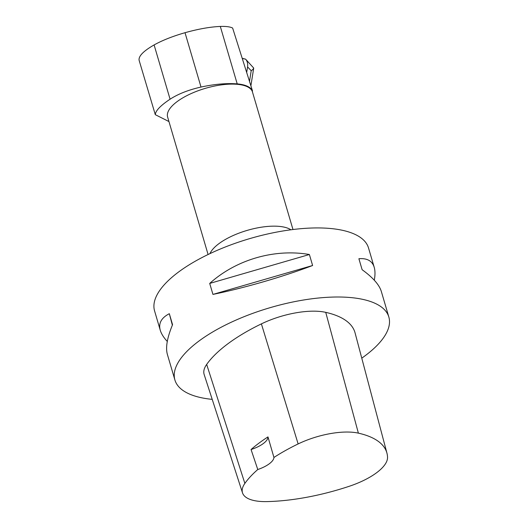 <?xml version="1.0" encoding="UTF-8"?>
<svg xmlns="http://www.w3.org/2000/svg" width="528" height="528" viewBox="0 0 528 528"><rect width="100%" height="100%" fill="white"/><g stroke="black" fill="none" stroke-linecap="round" stroke-linejoin="round"><path stroke-width="0.79" d="M292.981 229.528L252.292 91.397L252.523 90.961L232.63 28.043C230.168 26.783 226.057 26.248 220.308 26.44C210.144 26.882 198.383 28.967 185.018 32.703C172.729 36.247 162.419 40.319 154.103 44.933C143.636 50.932 138.626 55.981 139.069 60.073L139.445 61.446M255.809 103.231L256.126 104.306M252.523 90.961A44.603 16.995 163.6 0 0 237.211 83.886C226.67 83.074 214.606 84.13 201.01 87.047C188.516 89.885 178.207 93.938 170.075 99.205C160.453 105.62 155.529 110.774 155.298 114.675L168.96 121.565M139.432 61.387L155.298 114.675M374.293 280.21C375.236 275.022 375.21 270.719 374.213 267.3L368.518 247.955A111.507 42.491 163.6 0 0 329.584 228.419A111.507 42.491 163.6 0 0 210.019 253.592A111.507 42.491 163.6 0 0 154.579 310.919L160.268 330.264C161.317 333.782 163.654 337.511 167.284 341.458M361.772 358.162A111.507 42.491 163.6 0 0 388.846 317.024A111.507 42.491 163.6 0 0 269.881 307.745A111.507 42.491 163.6 0 0 174.907 379.995A111.507 42.491 163.6 0 0 212.216 399.373M374.213 267.3C372.247 260.905 367.145 258.047 358.895 258.727L362.129 269.716C372.874 277.51 379.262 284.737 381.308 291.403L388.846 317.024M174.907 379.995L167.363 354.367C165.449 347.543 167.185 337.649 172.557 324.694L169.323 313.705C161.344 317.816 158.327 323.334 160.268 330.264M209.708 283.424L212.942 294.406C244.457 287.965 282.902 276.817 312.616 265.505L309.382 254.516C274.553 248.464 236.115 259.611 209.708 283.424L309.382 254.516M251.057 449.526L257.776 469.524A124.06 47.276 163.6 0 0 244.867 483.41A49.718 18.949 163.6 0 0 242.517 492.875A49.718 18.949 163.6 0 0 266.838 501.6A124.06 47.276 163.6 0 0 349.265 486.275A49.718 18.949 163.6 0 0 387.539 457.288A124.06 47.276 163.6 0 0 386.938 453.123A124.06 47.276 163.6 0 0 358.38 433.145A49.718 18.949 163.6 0 0 298.135 443.936A124.06 47.276 163.6 0 0 273.933 457.466L267.973 436.9A124.634 47.494 -16.4 0 0 251.057 449.526A21.239 8.092 163.6 0 0 267.973 436.9M386.938 453.123L355.067 332.878A127.439 48.563 163.6 0 0 325.736 312.352A53.097 20.236 163.6 0 0 261.393 323.875A127.439 48.563 163.6 0 0 206.672 364.426A53.097 20.236 163.6 0 0 204.164 374.537L242.517 492.875M257.776 469.524A21.239 8.092 163.6 0 0 273.933 457.466M172.359 325.169L169.323 313.705M212.942 294.406L312.616 265.505M252.292 91.397A44.246 16.863 163.6 0 0 204.455 88.618A44.246 16.863 163.6 0 0 167.62 117.031L208.085 254.516M242.438 58.377L245.606 59.162L242.405 58.549M245.606 59.162L245.619 59.182C247.342 61.202 247.988 63.782 247.566 66.924L251.203 70.719L252.886 69.485L253.711 68.059L245.606 59.162M246.721 72.237L247.566 66.924M220.308 26.44L237.211 83.886M358.38 433.145L325.736 312.352M298.135 443.936L261.393 323.875M244.867 483.41L206.672 364.426M209.972 253.612A44.246 16.863 -16.4 0 1 278.876 226.347A44.246 16.863 -16.4 0 1 290.908 229.792M185.018 32.703L201.01 87.047M154.103 44.933L170.075 99.205M251.203 70.719L249.546 81.16M250.912 85.648L253.697 68.145"/></g></svg>
